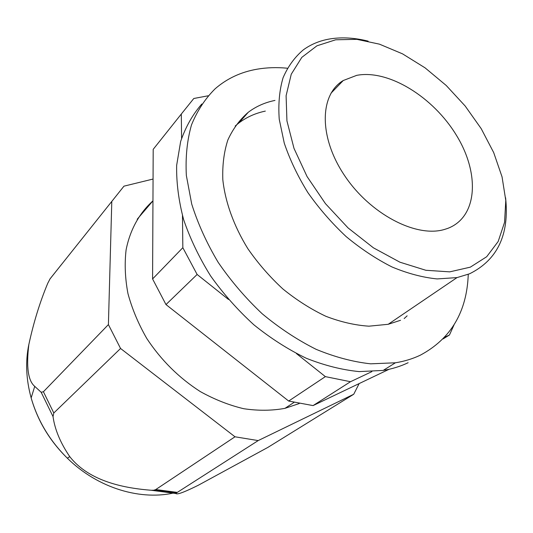 <?xml version="1.0" encoding="UTF-8"?>
<svg xmlns="http://www.w3.org/2000/svg" width="533" height="533" viewBox="0 0 533 533"><rect width="100%" height="100%" fill="white"/><g stroke="black" fill="none" stroke-linecap="round" stroke-linejoin="round"><path stroke-width="0.8" d="M454.029 324.903L449.459 334.99L443.116 338.915M389.09 369.282L313.058 405.593L288.679 401.049L165.983 304.57L152.585 278.952L153.198 149.34L165.11 134.383M449.459 334.99L444.709 337.229M371.867 371.628L350.501 381.715L313.058 405.593M350.501 381.715L325.37 376.624L296.421 353.566M228.517 299.479L197.123 274.475L165.983 304.57M325.37 376.624L288.679 401.049M197.123 274.475L182.839 247.692L152.585 278.952M181.586 138.353L181.307 114.042L153.198 149.34M181.307 114.042L193.799 98.492L208.136 95.793M400.536 320.286L388.197 324.297L368.929 326.183C355.078 325.277 340.727 321.985 325.896 316.302C311.052 309.28 296.734 300.186 282.943 289.019C269.745 276.847 258.039 263.395 247.832 248.658C233.854 226.012 225.272 202.16 222.827 179.801C222.288 165.29 223.96 152.032 227.838 140.026C232.881 128.953 239.69 119.705 248.258 112.29L238.724 123.096L235.186 126.028L238.724 123.096C246.499 117.193 255.367 113.196 265.327 111.104M407.132 315.842L404.174 318.561M505.597 197.743C509.508 234.587 497.502 259.937 469.566 273.795L457.008 277.6L437.153 278.926C422.749 277.486 407.712 273.509 392.041 266.98C376.298 259.038 361.008 248.911 346.164 236.605C331.899 223.247 319.147 208.603 307.907 192.653C297.794 176.29 289.919 159.8 284.276 143.184L279.232 119.212C278.153 103.988 279.425 90.19 283.05 77.825C287.913 66.498 294.669 57.184 303.31 49.875C311.205 44.126 320.3 40.441 330.6 38.822C342.359 37.044 354.871 37.81 368.136 41.134M335.643 39.795L356.837 39.335L379.469 44.166L402.535 53.853L425.067 67.844L446.214 85.473L465.176 106.02L481.219 128.68L493.698 152.598L502.046 176.856L505.784 200.455L504.558 222.354L498.182 241.476L486.676 256.739L470.333 267.153L449.745 271.857L425.854 270.278L399.91 262.189L373.426 247.832L348.069 227.931L325.456 203.653L307.061 176.556L293.996 148.374L286.934 120.884L286.101 95.713L291.258 74.207L301.825 57.357L316.955 45.798L335.643 39.795M447.434 228.504L444.255 229.516C415.893 237.918 369.982 213.933 344.425 175.337C318.594 136.854 319.573 94.521 343.252 80.523L356.71 75.353C388.63 69.223 433.402 97.119 456.528 135.469C480.02 173.665 477.761 217.297 447.434 228.504M182.839 247.692L182.473 215.645M353.732 394.247L258.192 440.584L175.61 493.471C176.963 494.218 178.881 494.824 198.216 485.296L267.826 447.427L353.732 394.247L359.129 383.593M53.8 412.995L120.558 348.475L108.406 324.59L43.42 391.735L53.8 412.995L53.027 416.573C54.819 429.498 60.396 442.85 69.75 456.621C89.724 482.238 126.388 488.295 151.305 490.273L175.61 493.471M61.288 264.741L50.095 278.799L47.737 283.323C39.888 302.131 33.586 322.545 28.835 344.565C26.137 366.97 28.102 380.902 34.738 386.365L41.174 392.275L53.027 416.573M50.095 278.799L123.962 186.164L153.058 179.055M151.305 490.273L153.824 490.227L155.769 489.547L235 436.793L258.192 440.584M137.188 219.263L152.891 200.928C139.419 213.013 130.065 229.756 126.101 249.864C124.475 263.788 125.088 278.359 127.947 293.57C132.104 308.887 138.387 323.864 146.795 338.502C161.106 360.175 178.935 377.87 200.281 391.575C214.592 399.517 229.083 405.233 243.748 408.718C258.225 410.863 271.97 410.736 284.982 408.338L299.253 403.541M108.406 324.59L111.797 201.321M43.42 391.735L41.174 392.275M235 436.793L120.558 348.475M248.258 112.29C256.06 106.4 264.968 102.443 274.981 100.417M468.247 274.688C466.801 311.992 450.858 338.808 420.43 355.125C412.815 358.776 404.474 361.327 395.406 362.786L370.668 363.826C353.013 361.894 334.831 357.057 316.122 349.328C297.447 339.981 279.465 328.121 262.183 313.75C245.653 298.167 230.989 281.038 218.19 262.369C206.744 243.175 197.916 223.733 191.713 204.052L186.343 175.437C185.391 157.108 187.103 140.266 191.494 124.929C197.283 110.691 205.192 98.618 215.232 88.698C227.105 78.451 241.076 71.942 257.146 69.183C266.773 67.538 276.774 67.211 287.147 68.204M339.541 83.155L340.34 83.534M408.125 362.713C400.53 366.364 392.228 368.929 383.214 370.415L359.155 371.601C342.033 369.902 324.404 365.451 306.282 358.256C288.18 349.515 270.711 338.368 253.875 324.804C237.731 310.059 223.314 293.77 210.615 275.941C199.175 257.552 190.188 238.811 183.658 219.716C178.655 200.774 176.323 182.659 176.65 165.363L180.647 141.478C185.597 127.014 192.646 114.528 201.8 104.022M28.889 344.258C25.291 361.374 26.044 379.256 31.154 397.904C37.723 420.697 49.796 440.798 67.371 458.213C98.019 488.475 141.831 501.306 176.45 492.325M155.769 489.547L177.016 492.352M457.008 277.6L388.197 324.297M343.252 80.523L330.966 93.235M293.996 402.402L284.982 408.338M34.738 386.365L31.154 397.904C37.656 420.797 49.736 440.898 67.371 458.213L69.75 456.621M153.824 490.233L176.236 492.872M61.168 264.888L49.756 279.252M395.406 362.786L383.214 370.415"/></g></svg>
